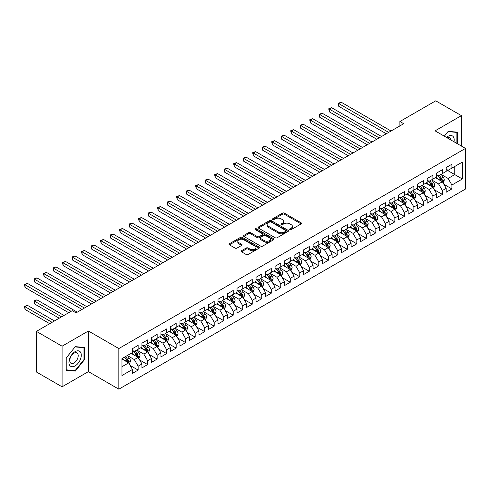 <?xml version="1.0" encoding="UTF-8"?>
<svg xmlns="http://www.w3.org/2000/svg" width="490" height="490" viewBox="0 0 490 490"><rect width="100%" height="100%" fill="white"/><g stroke="black" fill="none" stroke-linecap="round" stroke-linejoin="round"><path stroke-width="0.73" d="M289.915 229.62A0.925 0.533 0 0 0 291.219 229.62L301.136 223.893A1.317 0.76 0 0 0 301.522 223.354A1.317 0.76 0 0 0 301.136 222.815L284.335 213.119A1.317 0.76 0 0 0 282.473 213.119L272.556 218.84A0.925 0.533 0 0 0 272.287 219.22A0.925 0.533 0 0 0 272.556 219.594A0.925 0.533 0 0 0 273.861 219.594L275.147 218.852A4.226 2.438 0 0 1 281.119 218.852L282.516 219.661A4.226 2.438 0 0 1 283.753 221.388A4.226 2.438 0 0 1 282.516 223.109L281.236 223.85A0.925 0.533 0 0 0 280.966 224.23A0.925 0.533 0 0 0 281.236 224.61A0.925 0.533 0 0 0 282.54 224.61L283.826 223.869A4.226 2.438 0 0 1 289.798 223.869L291.195 224.677A4.226 2.438 0 0 1 292.432 226.398A4.226 2.438 0 0 1 291.195 228.126L289.915 228.861A0.925 0.533 0 0 0 289.645 229.24A0.925 0.533 0 0 0 289.915 229.62L289.915 228.861M241.503 250.727A1.317 0.76 0 0 0 241.117 251.266A1.317 0.76 0 0 0 241.503 251.805L246.213 254.524A1.317 0.76 0 0 0 248.081 254.524L259.094 248.167A1.317 0.76 0 0 0 259.48 247.628A1.317 0.76 0 0 0 259.094 247.089L242.293 237.393A1.317 0.76 0 0 0 240.425 237.393L229.412 243.751A1.317 0.76 0 0 0 229.026 244.29A1.317 0.76 0 0 0 229.412 244.829L235.108 248.112A1.317 0.76 0 0 0 236.976 248.112L241.686 245.392A1.317 0.76 0 0 0 242.072 244.853A1.317 0.76 0 0 0 241.686 244.314L238.863 242.685A3.528 2.04 0 0 1 237.828 241.245A3.528 2.04 0 0 1 240.008 239.359A3.528 2.04 0 0 1 243.855 239.8L254.916 246.188A3.528 2.04 0 0 1 255.952 247.628A3.528 2.04 0 0 1 253.771 249.514A3.528 2.04 0 0 1 249.925 249.067L248.081 248.007A1.317 0.76 0 0 0 246.213 248.007L241.503 250.727L241.503 251.805L246.213 249.104L246.213 248.007M62.077 346.197L62.077 386.818L88.414 371.616L88.414 330.989L62.077 346.197L36.407 331.375L72.251 310.678L76.054 312.877L403.699 123.713L399.895 121.514L399.895 125.906M88.414 330.989L118.837 348.555L465.5 148.415L465.5 189.036L118.837 389.176L118.837 348.555M461.409 146.051L461.409 115.64L435.077 130.848L465.5 148.415M461.409 115.64L435.739 100.824L399.895 121.514M275.239 237.766A1.317 0.76 0 0 0 277.107 237.766L288.12 231.409A1.317 0.76 0 0 0 288.506 230.87A1.317 0.76 0 0 0 288.12 230.331L271.319 220.635A1.317 0.76 0 0 0 269.451 220.635L258.438 226.993A1.317 0.76 0 0 0 258.052 227.532A1.317 0.76 0 0 0 258.438 228.071L275.239 237.766M255.59 229.816A0.925 0.533 0 0 1 256.527 229.951L256.527 228.848L273.604 238.71A1.317 0.76 0 0 1 273.99 239.249A1.317 0.76 0 0 1 273.604 239.788L262.591 246.145A1.317 0.76 0 0 1 260.723 246.145L243.928 236.45L243.928 235.371A1.317 0.76 0 0 0 243.542 235.911A1.317 0.76 0 0 0 243.928 236.45M243.928 235.371L248.638 232.646A1.317 0.76 0 0 1 250.506 232.646L257.317 236.584A1.317 0.76 0 0 0 259.186 236.584L262.315 234.777A1.317 0.76 0 0 0 262.701 234.238A1.317 0.76 0 0 0 262.315 233.699L255.217 229.602A0.925 0.533 0 0 1 254.947 229.228A0.925 0.533 0 0 1 255.517 228.732A0.925 0.533 0 0 1 256.527 228.848M446.2 169.656L454.757 174.599L454.757 166.471L462.364 162.08L451.903 168.119L451.903 164.224L446.2 167.519L446.2 171.414L442.397 173.613L442.397 169.712L436.688 173.007L436.688 176.902L432.891 179.101L432.891 175.2L427.182 178.495L427.182 182.396L423.378 184.589L423.378 180.694L417.676 183.983L417.676 187.884L413.872 190.077L413.872 186.182L408.164 189.477L408.164 193.372L404.366 195.565L404.366 191.67L398.658 194.965L398.658 198.86L394.854 201.059L394.854 197.158L389.152 200.453L389.152 204.348L385.348 206.547L385.348 202.652L379.64 205.941L379.64 209.843L375.842 212.035L375.842 208.14L370.134 211.435L370.134 215.331L366.33 217.523L366.33 213.628L360.628 216.923L360.628 220.819L356.824 223.017L356.824 219.116L351.122 222.411L351.122 226.307L347.318 228.505L347.318 224.604L341.61 227.899L341.61 231.801L337.806 233.993L337.806 230.098L332.104 233.387L332.104 237.289L328.3 239.481L328.3 235.586L322.598 238.881L322.598 242.777L318.794 244.969L318.794 241.074L313.086 244.369L313.086 248.265L309.282 250.464L309.282 246.562L303.579 249.857L303.579 253.753L299.776 255.952L299.776 252.056L294.074 255.345L294.074 259.247L290.27 261.44L290.27 257.544L284.561 260.839L284.561 264.735L280.758 266.928L280.758 263.032L275.055 266.327L275.055 270.223L271.252 272.422L271.252 268.52L265.549 271.815L265.549 275.711L261.746 277.91L261.746 274.014L256.037 277.303L256.037 281.205L252.234 283.398L252.234 279.502L246.531 282.791L246.531 286.693L242.728 288.886L242.728 284.99L237.025 288.285L237.025 292.181L233.222 294.38L233.222 290.478L227.513 293.773L227.513 297.669L223.71 299.868L223.71 295.966L218.007 299.261L218.007 303.163L214.204 305.356L214.204 301.46L208.501 304.749L208.501 308.651L204.698 310.844L204.698 306.948L198.989 310.243L198.989 314.139L195.185 316.332L195.185 312.436L189.483 315.732L189.483 319.627L185.679 321.826L185.679 317.924L179.977 321.22L179.977 325.115L176.173 327.314L176.173 323.418L170.465 326.707L170.465 330.609L166.661 332.802L166.661 328.906L160.959 332.202L160.959 336.097L157.155 338.29L157.155 334.394L151.453 337.69L151.453 341.585L147.649 343.784L147.649 339.882L141.941 343.178L141.941 347.073L138.137 349.272L138.137 345.37L132.435 348.666L132.435 352.567L121.973 358.6L121.973 375.512L132.435 369.472L128.631 362.882L121.973 359.041M462.364 162.08L462.364 178.991L451.903 185.03L448.099 178.44L441.208 174.458M443.866 184.289L451.903 188.926L451.903 185.03M451.903 188.926L446.2 192.221L446.2 188.319L442.397 190.518L438.593 183.928L431.696 179.953M434.361 189.777L442.397 194.414L442.397 190.518M442.397 194.414L436.688 197.709L436.688 193.813L432.891 196.006L429.087 189.422L422.19 185.441M424.855 195.265L432.891 199.908L432.891 196.006M432.891 199.908L427.182 203.197L427.182 199.301L423.378 201.494L419.575 194.91L412.684 190.929M415.342 200.753L423.378 205.396L423.378 201.494M423.378 205.396L417.676 208.685L417.676 204.789L413.872 206.988L410.069 200.398L403.172 196.417M405.836 206.247L413.872 210.884L413.872 206.988M413.872 210.884L408.164 214.179L408.164 210.277L404.366 212.476L400.563 205.886L393.666 201.911M396.33 211.735L404.366 216.372L404.366 212.476M404.366 216.372L398.658 219.667L398.658 215.772L394.854 217.964L391.051 211.38L384.16 207.399M386.824 217.223L394.854 221.86L394.854 217.964M394.854 221.86L389.152 225.155L389.152 221.26L385.348 223.452L381.545 216.868L374.654 212.887M377.312 222.711L385.348 227.354L385.348 223.452M385.348 227.354L379.64 230.643L379.64 226.748L375.842 228.946L372.039 222.356L365.142 218.375M367.806 228.205L375.842 232.842L375.842 228.946M375.842 232.842L370.134 236.137L370.134 232.236L366.33 234.434L362.526 227.844L355.636 223.869M358.3 233.693L366.33 238.33L366.33 234.434M366.33 238.33L360.628 241.625L360.628 237.73L356.824 239.922L353.021 233.338L346.13 229.357M348.788 239.181L356.824 243.818L356.824 239.922M356.824 243.818L351.122 247.113L351.122 243.218L347.318 245.41L343.515 238.826L336.618 234.845M339.282 244.669L347.318 249.312L347.318 245.41M347.318 249.312L341.61 252.601L341.61 248.706L337.806 250.898L334.002 244.314L327.112 240.333M329.776 250.157L337.806 254.8L337.806 250.898M337.806 254.8L332.104 258.095L332.104 254.194L328.3 256.393L324.496 249.802L317.606 245.821M320.264 255.651L328.3 260.288L328.3 256.393M328.3 260.288L322.598 263.583L322.598 259.682L318.794 261.881L314.99 255.29L308.094 251.315M310.758 261.139L318.794 265.776L318.794 261.881M318.794 265.776L313.086 269.071L313.086 265.176L309.282 267.368L305.478 260.784L298.588 256.803M301.252 266.627L309.282 271.264L309.282 267.368M309.282 271.264L303.579 274.559L303.579 270.664L299.776 272.857L295.972 266.272L289.082 262.291M291.74 272.115L299.776 276.758L299.776 272.857M299.776 276.758L294.074 280.047L294.074 276.152L290.27 278.351L286.466 271.76L279.57 267.779M282.234 277.61L290.27 282.246L290.27 278.351M290.27 282.246L284.561 285.541L284.561 281.64L280.758 283.839L276.954 277.248L270.064 273.273M272.728 283.098L280.758 287.734L280.758 283.839M280.758 287.734L275.055 291.029L275.055 287.134L271.252 289.327L267.448 282.742L260.558 278.761M263.216 288.586L271.252 293.222L271.252 289.327M271.252 293.222L265.549 296.517L265.549 292.622L261.746 294.815L257.942 288.23L251.045 284.249M253.71 294.074L261.746 298.716L261.746 294.815M261.746 298.716L256.037 302.005L256.037 298.11L252.234 300.309L248.43 293.718L241.539 289.737M244.204 299.568L252.234 304.204L252.234 300.309M252.234 304.204L246.531 307.5L246.531 303.598L242.728 305.797L238.924 299.206L232.033 295.225M234.692 305.056L242.728 309.692L242.728 305.797M242.728 309.692L237.025 312.988L237.025 309.086L233.222 311.285L229.418 304.694L222.521 300.719M225.186 310.544L233.222 315.18L233.222 311.285M233.222 315.18L227.513 318.476L227.513 314.58L223.71 316.773L219.906 310.188L213.015 306.207M215.68 316.032L223.71 320.674L223.71 316.773M223.71 320.674L218.007 323.964L218.007 320.068L214.204 322.261L210.4 315.676L203.509 311.695M206.168 321.52L214.204 326.162L214.204 322.261M214.204 326.162L208.501 329.452L208.501 325.556L204.698 327.755L200.894 321.164L193.997 317.183M196.662 327.014L204.698 331.65L204.698 327.755M204.698 331.65L198.989 334.946L198.989 331.044L195.185 333.243L191.382 326.652L184.491 322.677M187.156 332.502L195.185 337.138L195.185 333.243M195.185 337.138L189.483 340.434L189.483 336.538L185.679 338.731L181.876 332.147L174.985 328.165M177.643 337.99L185.679 342.626L185.679 338.731M185.679 342.626L179.977 345.922L179.977 342.026L176.173 344.219L172.37 337.635L165.473 333.653M168.137 343.478L176.173 348.121L176.173 344.219M176.173 348.121L170.465 351.41L170.465 347.514L166.661 349.713L162.858 343.123L155.967 339.141M158.631 348.972L166.661 353.609L166.661 349.713M166.661 353.609L160.959 356.904L160.959 353.002L157.155 355.201L153.352 348.611L146.461 344.635M149.119 354.46L157.155 359.096L157.155 355.201M157.155 359.096L151.453 362.392L151.453 358.496L147.649 360.689L143.846 354.105L136.949 350.123M139.613 359.948L147.649 364.585L147.649 360.689M147.649 364.585L141.941 367.88L141.941 363.984L138.137 366.177L134.334 359.593L127.443 355.611M130.107 365.436L138.137 370.079L138.137 366.177M138.137 370.079L132.435 373.368L132.435 369.472M132.435 350.368L134.334 351.465L138.137 349.272M121.973 366.728L128.631 362.882M141.941 344.88L143.846 345.977L147.649 343.784M134.334 359.593L138.137 357.394L131.106 353.333M141.941 363.984L138.137 357.394M151.453 339.392L153.352 340.489L157.155 338.29M143.846 354.105L147.649 351.906L140.612 347.845M151.453 358.496L147.649 351.906M160.959 333.898L162.858 335.001L166.661 332.802M153.352 348.611L157.155 346.418L150.118 342.357M160.959 353.002L157.155 346.418M170.465 328.41L172.37 329.507L176.173 327.314M162.858 343.123L166.661 340.93L159.63 336.863M170.465 347.514L166.661 340.93M179.977 322.922L181.876 324.019L185.679 321.826M172.37 337.635L176.173 335.436L169.136 331.375M179.977 342.026L176.173 335.436M189.483 317.434L191.382 318.531L195.185 316.332M181.876 332.147L185.679 329.948L178.642 325.887M189.483 336.538L185.679 329.948M198.989 311.94L200.894 313.043L204.698 310.844M191.382 326.652L195.185 324.46L188.154 320.399M198.989 331.044L195.185 324.46M208.501 306.452L210.4 307.555L214.204 305.356M200.894 321.164L204.698 318.972L197.66 314.905M208.501 325.556L204.698 318.972M218.007 300.964L219.906 302.061L223.71 299.868M210.4 315.676L214.204 313.478L207.166 309.417M218.007 320.068L214.204 313.478M227.513 295.476L229.418 296.572L233.222 294.38M219.906 310.188L223.71 307.99L216.678 303.929M227.513 314.58L223.71 307.99M237.025 289.988L238.924 291.085L242.728 288.886M229.418 304.694L233.222 302.502L226.184 298.441M237.025 309.086L233.222 302.502M246.531 284.494L248.43 285.596L252.234 283.398M238.924 299.206L242.728 297.014L235.69 292.953M246.531 303.598L242.728 297.014M256.037 279.006L257.942 280.102L261.746 277.91M248.43 293.718L252.234 291.526L245.202 287.459M256.037 298.11L252.234 291.526M265.549 273.518L267.448 274.614L271.252 272.422M257.942 288.23L261.746 286.031L254.708 281.971M265.549 292.622L261.746 286.031M275.055 268.03L276.954 269.126L280.758 266.928M267.448 282.742L271.252 280.543L264.214 276.483M275.055 287.134L271.252 280.543M284.561 262.536L286.466 263.638L290.27 261.44M276.954 277.248L280.758 275.055L273.726 270.995M284.561 281.64L280.758 275.055M294.074 257.048L295.972 258.144L299.776 255.952M286.466 271.76L290.27 269.567L283.232 265.5M294.074 276.152L290.27 269.567M303.579 251.56L305.478 252.656L309.282 250.464M295.972 266.272L299.776 264.073L292.738 260.012M303.579 270.664L299.776 264.073M313.086 246.072L314.99 247.168L318.794 244.969M305.478 260.784L309.282 258.585L302.25 254.524M313.086 265.176L309.282 258.585M322.598 240.584L324.496 241.68L328.3 239.481M314.99 255.29L318.794 253.097L311.756 249.036M322.598 259.682L318.794 253.097M332.104 235.09L334.002 236.192L337.806 233.993M324.496 249.802L328.3 247.609L321.262 243.542M332.104 254.194L328.3 247.609M341.61 229.602L343.515 230.698L347.318 228.505M334.002 244.314L337.806 242.115L330.774 238.054M341.61 248.706L337.806 242.115M351.122 224.114L353.021 225.21L356.824 223.017M343.515 238.826L347.318 236.627L340.281 232.566M351.122 243.218L347.318 236.627M360.628 218.626L362.526 219.722L366.33 217.523M353.021 233.338L356.824 231.139L349.787 227.078M360.628 237.73L356.824 231.139M370.134 213.132L372.039 214.234L375.842 212.035M362.526 227.844L366.33 225.651L359.293 221.59M370.134 232.236L366.33 225.651M379.64 207.644L381.545 208.74L385.348 206.547M372.039 222.356L375.842 220.163L368.805 216.096M379.64 226.748L375.842 220.163M389.152 202.156L391.051 203.252L394.854 201.059M381.545 216.868L385.348 214.669L378.311 210.608M389.152 221.26L385.348 214.669M398.658 196.668L400.563 197.764L404.366 195.565M391.051 211.38L394.854 209.181L387.817 205.12M398.658 215.772L394.854 209.181M408.164 191.174L410.069 192.276L413.872 190.077M400.563 205.886L404.366 203.693L397.329 199.632M408.164 210.277L404.366 203.693M417.676 185.686L419.575 186.782L423.378 184.589M410.069 200.398L413.872 198.205L406.835 194.138M417.676 204.789L413.872 198.205M427.182 180.198L429.087 181.294L432.891 179.101M419.575 194.91L423.378 192.711L416.341 188.65M427.182 199.301L423.378 192.711M436.688 174.71L438.593 175.806L442.397 173.613M429.087 189.422L432.891 187.223L425.853 183.162M436.688 193.813L432.891 187.223M446.2 169.221L448.099 170.318L451.903 168.119M438.593 183.928L442.397 181.735L435.359 177.674M446.2 188.319L442.397 181.735M36.407 331.375L36.407 371.996L62.077 386.818M88.414 371.616L118.837 389.176M448.099 178.44L454.757 174.599L462.364 178.991M457.372 143.723L457.372 132.171L448.197 131.351L444.314 136.183M84.47 359.697L84.47 347.465L75.295 346.644L66.119 358.055L66.119 370.293L75.295 371.114L84.47 359.697L83.992 359.421M290.282 229.749L291.195 229.222A4.226 2.438 0 0 0 292.432 227.495L292.432 226.398M283.753 221.388L283.753 222.485A4.226 2.438 0 0 1 282.516 224.212L281.603 224.739M301.117 223.906L284.335 214.216A1.317 0.76 0 0 0 282.473 214.216L272.924 219.728M288.102 231.421L271.319 221.731A1.317 0.76 0 0 0 269.451 221.731L258.457 228.077L258.438 226.993M285.786 231.249A0.925 0.533 0 0 0 286.056 230.87A0.925 0.533 0 0 0 285.786 230.496L271.037 221.982A0.925 0.533 0 0 0 269.733 221.982L268.379 222.76A4.226 2.438 0 0 0 267.142 224.487A4.226 2.438 0 0 0 268.379 226.209L278.461 232.027A4.226 2.438 0 0 0 284.433 232.027L285.786 231.249L285.786 232.346A0.925 0.533 0 0 0 286.056 231.966L286.056 230.87M267.142 224.487L267.142 225.584A4.226 2.438 0 0 0 268.379 227.305L268.379 226.209M285.786 232.346L284.433 233.13A4.226 2.438 0 0 1 278.461 233.13L268.379 227.305M243.947 236.456L248.638 233.748L248.638 232.646M262.701 234.238L262.701 235.335A1.317 0.76 0 0 1 262.315 235.874L259.186 237.681A1.317 0.76 0 0 1 257.317 237.681L250.506 233.748A1.317 0.76 0 0 0 248.638 233.748M256.527 229.951L273.585 239.8M264.392 240.664A3.528 2.04 0 0 0 268.238 241.105A3.528 2.04 0 0 0 270.419 239.224A3.528 2.04 0 0 0 269.384 237.779L265.488 235.531A1.317 0.76 0 0 0 263.62 235.531L260.49 237.338A1.317 0.76 0 0 0 260.104 237.877A1.317 0.76 0 0 0 260.49 238.416L264.392 240.664L264.392 241.76A3.528 2.04 0 0 0 268.238 242.201A3.528 2.04 0 0 0 270.419 240.321L270.419 239.224M260.104 237.877L260.104 238.973A1.317 0.76 0 0 0 260.49 239.512L260.49 238.416M264.392 241.76L260.49 239.512M255.952 247.628L255.952 248.724A3.528 2.04 0 0 1 253.771 250.611A3.528 2.04 0 0 1 249.925 250.17L248.081 249.104A1.317 0.76 0 0 0 246.213 249.104M237.828 241.245L237.828 242.342A3.528 2.04 0 0 0 238.863 243.781L238.863 242.685M241.668 245.404L238.863 243.781M259.075 248.179L242.293 238.489A1.317 0.76 0 0 0 240.425 238.489L229.43 244.835M74.321 370.55L75.295 371.114M443.101 182.954L444.277 180.075A3.565 2.058 -120 0 0 443.138 177.043L441.123 174.348M437.901 179.138L436.37 177.092M338.786 128.282L367.28 144.734L319.768 117.306L319.768 114.562L322.151 113.19L372.039 141.99M441.723 181.349L442.354 180.228A3.565 2.058 -120 0 0 441.337 178.084L439.316 175.389M438.164 175.555L440.657 178.887A1.813 1.047 60 0 1 440.988 179.438L442.354 180.228M437.533 175.193L440.192 178.746A3.565 2.058 60 0 1 441.214 180.89L441.288 181.092M388.674 132.386L338.786 103.58L341.163 102.208L391.051 131.014M386.298 133.758L338.786 106.324L338.786 103.58L338.265 103.28L341.163 102.208M338.786 106.324L338.265 103.28M433.589 188.442L434.771 185.569A3.565 2.058 -120 0 0 433.632 182.531L431.61 179.836M428.395 184.632L426.857 182.58M329.28 133.776L357.774 150.228L310.262 122.794L310.262 120.05L312.638 118.678L362.526 147.478M432.217 186.837L432.848 185.716A3.565 2.058 -120 0 0 431.825 183.572L429.804 180.877M428.652 181.049L431.151 184.375A1.813 1.047 60 0 1 431.476 184.926L432.848 185.716M428.027 180.688L430.685 184.234A3.565 2.058 60 0 1 431.702 186.378L431.776 186.586M424.083 193.93L425.259 191.057A3.565 2.058 -120 0 0 424.126 188.019L422.104 185.324M418.889 190.12L417.351 188.068M319.768 139.264L348.268 155.716L300.756 128.282L300.756 125.538L303.132 124.166L353.021 152.972M422.711 192.325L423.336 191.21A3.565 2.058 -120 0 0 422.319 189.067L420.298 186.365M419.146 186.537L421.639 189.869A1.813 1.047 60 0 1 421.97 190.42L423.336 191.21M418.521 186.175L421.18 189.722A3.565 2.058 60 0 1 422.196 191.866L422.27 192.074M379.168 137.874L329.28 109.074L331.657 107.702L381.545 136.502M376.792 139.246L329.28 111.818L329.28 109.074L328.753 108.768L331.657 107.702M329.28 111.818L328.753 108.768M369.662 143.362L319.247 114.262L322.151 113.19M319.768 117.306L319.247 114.262M453.997 141.769A8.74 5.047 120 0 0 453.36 136.814A8.74 5.047 120 0 0 446.482 137.433M451.106 140.103A5.984 3.454 120 0 0 450.543 138.266A5.984 3.454 120 0 0 449.869 137.641A5.984 3.454 120 0 0 447.125 137.806M447.989 131.608L456.894 132.416L456.894 143.447M456.306 132.073L456.894 132.416M444.332 136.189L448.007 131.62M69.752 365.424A8.74 5.047 120 0 0 78.192 363.163A8.74 5.047 120 0 0 80.452 352.108A8.74 5.047 120 0 0 72.012 354.374A8.74 5.047 120 0 0 69.752 365.424M70.315 362.674A5.984 3.454 120 0 0 70.983 363.298A5.984 3.454 120 0 0 76.55 360.505A5.984 3.454 120 0 0 77.641 353.56A5.984 3.454 120 0 0 76.967 352.935A5.984 3.454 120 0 0 71.399 355.728A5.984 3.454 120 0 0 70.315 362.674M75.099 346.914L83.992 347.71L83.992 359.562L75.099 370.624L66.211 369.827L66.211 357.976L75.08 346.902M83.404 347.367L83.992 347.71M414.577 199.424L415.753 196.545A3.565 2.058 -120 0 0 414.62 193.513L412.598 190.812M409.377 195.608L407.845 193.556M310.262 144.752L338.755 161.204L291.25 133.776L291.25 131.026L293.626 129.654L343.515 158.46M413.199 197.813L413.829 196.698A3.565 2.058 -120 0 0 412.813 194.555L410.791 191.86M409.64 192.025L412.133 195.357A1.813 1.047 60 0 1 412.464 195.908L413.829 196.698M409.009 191.664L411.667 195.21A3.565 2.058 60 0 1 412.69 197.354L412.764 197.562M405.065 204.912L406.247 202.033A3.565 2.058 -120 0 0 405.108 199.001L403.086 196.306M399.871 201.096L398.333 199.05M300.756 150.24L329.249 166.692L281.738 139.264L281.738 136.52L284.114 135.148L334.002 163.948M403.693 203.307L404.324 202.186A3.565 2.058 -120 0 0 403.301 200.043L401.279 197.347M400.128 197.513L402.627 200.845A1.813 1.047 60 0 1 402.952 201.396L404.324 202.186M399.503 197.151L402.161 200.704A3.565 2.058 60 0 1 403.178 202.848L403.252 203.05M360.15 148.856L309.741 119.75L312.638 118.678M310.262 122.794L309.741 119.75M350.644 154.344L300.229 125.238L303.132 124.166M300.756 128.282L300.229 125.238M395.559 210.4L396.741 207.521A3.565 2.058 -120 0 0 395.602 204.489L393.58 201.794M390.365 206.59L388.827 204.538M291.25 155.734L319.743 172.186L272.232 144.752L272.232 142.008L274.608 140.636L324.496 169.436M394.187 208.795L394.811 207.674A3.565 2.058 -120 0 0 393.795 205.531L391.773 202.836M390.622 203.007L393.115 206.333A1.813 1.047 60 0 1 393.446 206.884L394.811 207.674M389.997 202.639L392.655 206.192A3.565 2.058 60 0 1 393.672 208.336L393.746 208.538M341.138 159.832L290.723 130.726L293.626 129.654M291.25 133.776L290.723 130.726M386.053 215.888L387.229 213.015A3.565 2.058 -120 0 0 386.096 209.977L384.074 207.282M380.853 212.078L379.321 210.026M281.738 161.222L310.231 177.674L262.726 150.24L262.726 147.496L265.102 146.124L314.99 174.93M384.675 214.283L385.305 213.162A3.565 2.058 -120 0 0 384.289 211.025L382.267 208.324M381.116 208.495L383.609 211.821A1.813 1.047 60 0 1 383.94 212.378L385.305 213.162M380.485 208.134L383.143 211.68A3.565 2.058 60 0 1 384.166 213.824L384.24 214.032M331.626 165.32L281.217 136.214L284.114 135.148M281.738 139.264L281.217 136.214M376.541 221.382L377.723 218.503A3.565 2.058 -120 0 0 376.583 215.471L374.562 212.77M371.346 217.566L369.809 215.514M272.232 166.71L300.725 183.162L253.214 155.734L253.214 152.984L255.59 151.612L305.478 180.418M375.168 219.771L375.799 218.656A3.565 2.058 -120 0 0 374.776 216.513L372.755 213.818M371.604 213.983L374.103 217.315A1.813 1.047 60 0 1 374.427 217.866L375.799 218.656M370.979 213.622L373.637 217.168A3.565 2.058 60 0 1 374.66 219.312L374.728 219.52M322.12 170.808L271.705 141.708L274.608 140.636M272.232 144.752L271.705 141.708M367.035 226.87L368.217 223.991A3.565 2.058 -120 0 0 367.077 220.959L365.056 218.264M361.841 223.054L360.303 221.008M262.726 172.198L291.219 188.65L243.708 161.222L243.708 158.478L246.084 157.106L295.972 185.906M365.663 225.265L366.287 224.144A3.565 2.058 -120 0 0 365.271 222.001L363.249 219.306M362.098 219.471L364.591 222.803A1.813 1.047 60 0 1 364.921 223.354L366.287 224.144M361.473 219.11L364.131 222.662A3.565 2.058 60 0 1 365.148 224.8L365.221 225.008M312.614 176.302L262.199 147.196L265.102 146.124M262.726 150.24L262.199 147.196M357.529 232.358L358.704 229.479A3.565 2.058 -120 0 0 357.571 226.447L355.55 223.752M352.328 228.542L350.797 226.496M253.214 177.686L281.707 194.138L234.202 166.71L234.202 163.966L236.578 162.594L286.466 191.394M356.15 230.753L356.781 229.632A3.565 2.058 -120 0 0 355.765 227.489L353.743 224.794M352.592 224.959L355.085 228.291A1.813 1.047 60 0 1 355.415 228.842L356.781 229.632M351.961 224.598L354.619 228.15A3.565 2.058 60 0 1 355.642 230.294L355.716 230.496M303.102 181.79L252.693 152.684L255.59 151.612M253.214 155.734L252.693 152.684M348.016 237.846L349.199 234.973A3.565 2.058 -120 0 0 348.059 231.935L346.038 229.24M342.822 234.036L341.285 231.984M243.708 183.18L272.201 199.632L224.69 172.198L224.69 169.454L227.066 168.082L276.954 196.888M346.644 236.241L347.275 235.12A3.565 2.058 -120 0 0 346.252 232.977L344.237 230.282M343.08 230.453L345.579 233.779A1.813 1.047 60 0 1 345.903 234.33L347.275 235.12M342.455 230.092L345.113 233.638A3.565 2.058 60 0 1 346.136 235.782L346.203 235.99M293.596 187.278L243.187 158.172L246.084 157.106M243.708 161.222L243.187 158.172M338.51 243.334L339.693 240.461A3.565 2.058 -120 0 0 338.553 237.423L336.532 234.728M333.316 239.524L331.779 237.472M234.202 188.668L262.695 205.12L215.184 177.686L215.184 174.942L217.56 173.57L267.448 202.376M337.138 241.729L337.763 240.614A3.565 2.058 -120 0 0 336.746 238.471L334.725 235.77M333.574 235.941L336.067 239.273A1.813 1.047 60 0 1 336.397 239.824L337.763 240.614M332.949 235.58L335.607 239.126A3.565 2.058 60 0 1 336.624 241.27L336.697 241.478M284.09 192.766L233.675 163.666L236.578 162.594M234.202 166.71L233.675 163.666M329.004 248.828L330.18 245.949A3.565 2.058 -120 0 0 329.047 242.918L327.026 240.216M323.804 245.012L322.273 242.967M224.69 194.156L253.183 210.608L205.678 183.18L205.678 180.436L208.054 179.058L257.942 207.864M327.626 247.217L328.257 246.103A3.565 2.058 -120 0 0 327.24 243.959L325.219 241.264M324.068 241.429L326.56 244.761A1.813 1.047 60 0 1 326.891 245.312L328.257 246.103M323.437 241.068L326.095 244.614A3.565 2.058 60 0 1 327.118 246.758L327.191 246.966M274.578 198.26L224.169 169.154L227.066 168.082M224.69 172.198L224.169 169.154M319.492 254.316L320.674 251.437A3.565 2.058 -120 0 0 319.535 248.406L317.514 245.711M314.298 250.5L312.761 248.454M215.184 199.644L243.677 216.096L196.165 188.668L196.165 185.924L198.542 184.552L248.43 213.352M318.12 252.711L318.751 251.591A3.565 2.058 -120 0 0 317.728 249.447L315.713 246.752M314.555 246.917L317.055 250.249A1.813 1.047 60 0 1 317.379 250.8L318.751 251.591M313.931 246.556L316.589 250.108A3.565 2.058 60 0 1 317.612 252.252L317.679 252.454M265.072 203.748L214.663 174.642L217.56 173.57M215.184 177.686L214.663 174.642M309.986 259.804L311.168 256.925A3.565 2.058 -120 0 0 310.029 253.894L308.008 251.199M304.792 255.994L303.255 253.943M205.678 205.139L234.171 221.59L186.659 194.156L186.659 191.412L189.036 190.04L238.924 218.84M308.614 258.199L309.245 257.079A3.565 2.058 -120 0 0 308.222 254.935L306.201 252.24M305.05 252.411L307.542 255.737A1.813 1.047 60 0 1 307.873 256.288L309.245 257.079M304.425 252.05L307.083 255.596A3.565 2.058 60 0 1 308.1 257.74L308.173 257.948M255.566 209.236L205.151 180.13L208.054 179.058M205.678 183.18L205.151 180.13M300.48 265.292L301.656 262.42A3.565 2.058 -120 0 0 300.523 259.382L298.502 256.687M295.28 261.482L293.749 259.43M196.165 210.627L224.665 227.078L177.153 199.644L177.153 196.9L179.53 195.528L229.418 224.334M299.102 263.687L299.733 262.573A3.565 2.058 -120 0 0 298.716 260.429L296.695 257.728M295.543 257.899L298.036 261.231A1.813 1.047 60 0 1 298.367 261.783L299.733 262.573M294.913 257.538L297.571 261.084A3.565 2.058 60 0 1 298.594 263.228L298.667 263.436M246.054 214.724L195.645 185.618L198.542 184.552M196.165 188.668L195.645 185.618M290.974 270.786L292.15 267.908A3.565 2.058 -120 0 0 291.011 264.876L288.996 262.175M285.774 266.97L284.237 264.918M186.659 216.114L215.153 232.566L167.641 205.139L167.641 202.388L170.018 201.016L219.906 229.822M289.596 269.175L290.227 268.061A3.565 2.058 -120 0 0 289.204 265.917L287.189 263.222M286.031 263.387L288.53 266.719A1.813 1.047 60 0 1 288.855 267.271L290.227 268.061M285.407 263.026L288.065 266.572A3.565 2.058 60 0 1 289.088 268.716L289.155 268.924M236.548 220.212L186.139 191.112L189.036 190.04M186.659 194.156L186.139 191.112M281.462 276.274L282.644 273.396A3.565 2.058 -120 0 0 281.505 270.364L279.484 267.669M276.268 272.458L274.731 270.413M177.153 221.603L205.647 238.054L158.135 210.627L158.135 207.882L160.512 206.511L210.4 235.31M280.09 274.67L280.721 273.549A3.565 2.058 -120 0 0 279.698 271.405L277.677 268.71M276.525 268.875L279.018 272.207A1.813 1.047 60 0 1 279.349 272.759L280.721 273.549M275.901 268.514L278.559 272.066A3.565 2.058 60 0 1 279.576 274.21L279.649 274.412M227.042 225.706L176.627 196.6L179.53 195.528M177.153 199.644L176.627 196.6M271.956 281.762L273.132 278.884A3.565 2.058 -120 0 0 271.999 275.852L269.978 273.157M266.756 277.953L265.225 275.901M167.641 227.097L196.141 243.542L148.629 216.114L148.629 213.371L151.006 211.999L200.894 240.798M270.578 280.158L271.209 279.037A3.565 2.058 -120 0 0 270.192 276.893L268.171 274.198M267.019 274.369L269.512 277.695A1.813 1.047 60 0 1 269.843 278.247L271.209 279.037M266.389 274.002L269.047 277.554A3.565 2.058 60 0 1 270.07 279.698L270.143 279.9M217.529 231.194L167.121 202.088L170.018 201.016M167.641 205.139L167.121 202.088M262.45 287.25L263.626 284.378A3.565 2.058 -120 0 0 262.487 281.34L260.472 278.645M257.25 283.441L255.713 281.389M158.135 232.585L186.629 249.036L139.117 221.603L139.117 218.859L141.494 217.487L191.382 246.292M261.072 285.646L261.703 284.525A3.565 2.058 -120 0 0 260.68 282.387L258.665 279.686M257.507 279.857L260.006 283.183A1.813 1.047 60 0 1 260.337 283.735L261.703 284.525M256.882 279.496L259.541 283.042A3.565 2.058 60 0 1 260.564 285.186L260.631 285.394M208.023 236.682L157.615 207.576L160.512 206.511M158.135 210.627L157.615 207.576M252.938 292.744L254.12 289.866A3.565 2.058 -120 0 0 252.981 286.828L250.96 284.133M247.744 288.929L246.207 286.877M148.629 238.073L177.123 254.524L129.611 227.091L129.611 224.346L131.988 222.975L181.876 251.78M251.566 291.134L252.197 290.019A3.565 2.058 -120 0 0 251.174 287.875L249.153 285.18M248.001 285.345L250.494 288.677A1.813 1.047 60 0 1 250.825 289.229L252.197 290.019M247.377 284.984L250.035 288.53A3.565 2.058 60 0 1 251.052 290.674L251.125 290.882M198.517 242.17L148.103 213.07L151.006 211.999M148.629 216.114L148.103 213.07M243.432 298.232L244.608 295.354A3.565 2.058 -120 0 0 243.475 292.322L241.454 289.621M238.232 294.417L236.701 292.371M139.117 243.561L167.617 260.012L120.105 232.585L120.105 229.841L122.482 228.469L172.37 257.268M242.054 296.622L242.685 295.507A3.565 2.058 -120 0 0 241.668 293.363L239.647 290.668M238.495 290.833L240.988 294.165A1.813 1.047 60 0 1 241.319 294.717L242.685 295.507M237.864 290.472L240.523 294.025A3.565 2.058 60 0 1 241.546 296.162L241.619 296.37M189.005 247.664L138.597 218.558L141.494 217.487M139.117 221.603L138.597 218.558M233.926 303.72L235.102 300.842A3.565 2.058 -120 0 0 233.963 297.81L231.948 295.115M228.726 299.905L227.189 297.859M129.611 249.049L158.105 265.5L110.593 238.073L110.593 235.329L112.97 233.957L162.858 262.756M232.548 302.116L233.179 300.995A3.565 2.058 -120 0 0 232.156 298.851L230.141 296.156M228.983 296.321L231.482 299.653A1.813 1.047 60 0 1 231.813 300.205L233.179 300.995M228.358 295.96L231.017 299.513A3.565 2.058 60 0 1 232.04 301.656L232.107 301.858M179.499 253.152L129.09 224.046L131.988 222.975M129.611 227.091L129.09 224.046M224.414 309.208L225.596 306.336A3.565 2.058 -120 0 0 224.457 303.298L222.436 300.603M219.22 305.399L217.683 303.347M120.105 254.543L148.599 270.995L101.087 243.561L101.087 240.817L103.463 239.445L153.352 268.244M223.042 307.604L223.673 306.483A3.565 2.058 -120 0 0 222.65 304.339L220.629 301.644M219.477 301.816L221.97 305.141A1.813 1.047 60 0 1 222.301 305.693L223.673 306.483M218.852 301.454L221.511 305A3.565 2.058 60 0 1 222.527 307.144L222.601 307.353M169.993 258.64L119.578 229.534L122.482 228.469M120.105 232.585L119.578 229.534M214.908 314.696L216.084 311.824A3.565 2.058 -120 0 0 214.951 308.786L212.93 306.091M209.708 310.887L208.177 308.835M110.593 260.031L139.093 276.483L91.581 249.049L91.581 246.305L93.958 244.933L143.846 273.739M213.53 313.092L214.161 311.977A3.565 2.058 -120 0 0 213.144 309.833L211.123 307.132M209.971 307.304L212.464 310.636A1.813 1.047 60 0 1 212.795 311.187L214.161 311.977M209.34 306.942L211.999 310.489A3.565 2.058 60 0 1 213.021 312.632L213.095 312.841M160.481 264.128L110.072 235.029L112.97 233.957M110.593 238.073L110.072 235.029M205.402 320.191L206.578 317.312A3.565 2.058 -120 0 0 205.439 314.28L203.424 311.579M200.202 316.375L198.664 314.329M101.087 265.519L129.581 281.971L82.069 254.543L82.069 251.799L84.445 250.421L134.334 279.227M204.024 318.58L204.655 317.465A3.565 2.058 -120 0 0 203.632 315.321L201.617 312.626M200.459 312.792L202.958 316.124A1.813 1.047 60 0 1 203.289 316.675L204.655 317.465M199.834 312.43L202.493 315.977A3.565 2.058 60 0 1 203.515 318.12L203.583 318.329M150.975 269.623L100.566 240.517L103.463 239.445M101.087 243.561L100.566 240.517M195.89 325.679L197.072 322.8A3.565 2.058 -120 0 0 195.933 319.768L193.911 317.073M190.696 321.863L189.158 319.817M91.581 271.007L120.075 287.459L72.563 260.031L72.563 257.287L74.939 255.915L124.828 284.714M194.518 324.074L195.149 322.953A3.565 2.058 -120 0 0 194.126 320.809L192.105 318.114M190.953 318.28L193.446 321.612A1.813 1.047 60 0 1 193.777 322.163L195.149 322.953M190.328 317.918L192.987 321.471A3.565 2.058 60 0 1 194.003 323.614L194.077 323.817M141.469 275.111L91.054 246.005L93.958 244.933M91.581 249.049L91.054 246.005M186.384 331.166L187.56 328.288A3.565 2.058 -120 0 0 186.427 325.256L184.405 322.561M181.184 327.357L179.652 325.305M82.069 276.501L110.569 292.953L63.057 265.519L63.057 262.775L65.433 261.403L115.322 290.203M185.006 329.562L185.637 328.441A3.565 2.058 -120 0 0 184.62 326.297L182.599 323.602M181.447 323.774L183.94 327.099A1.813 1.047 60 0 1 184.271 327.651L185.637 328.441M180.816 323.406L183.474 326.959A3.565 2.058 60 0 1 184.497 329.102L184.571 329.305M131.957 280.599L81.548 251.493L84.445 250.421M82.069 254.543L81.548 251.493M176.878 336.655L178.054 333.782A3.565 2.058 -120 0 0 176.915 330.744L174.899 328.049M171.678 332.845L170.14 330.793M72.563 281.989L101.056 298.441L53.545 271.007L53.545 268.263L55.921 266.891L105.809 295.697M175.5 335.05L176.131 333.929A3.565 2.058 -120 0 0 175.108 331.791L173.093 329.09M171.935 329.262L174.434 332.588A1.813 1.047 60 0 1 174.765 333.145L176.131 333.929M171.31 328.9L173.968 332.447A3.565 2.058 60 0 1 174.991 334.59L175.059 334.799M122.451 286.087L72.042 256.981L74.939 255.915M72.563 260.031L72.042 256.981M167.366 342.149L168.548 339.27A3.565 2.058 -120 0 0 167.409 336.238L165.387 333.537M162.172 338.333L160.634 336.281M63.057 287.477L91.55 303.929L44.039 276.501L44.039 273.751L46.415 272.379L96.303 301.185M165.994 340.538L166.625 339.423A3.565 2.058 -120 0 0 165.602 337.279L163.58 334.584M162.429 334.75L164.922 338.082A1.813 1.047 60 0 1 165.253 338.633L166.625 339.423M161.804 334.388L164.462 337.935A3.565 2.058 60 0 1 165.479 340.078L165.553 340.287M112.945 291.575L62.53 262.475L65.433 261.403M63.057 265.519L62.53 262.475M157.86 347.637L159.036 344.758A3.565 2.058 -120 0 0 157.903 341.726L155.881 339.031M152.66 343.821L151.128 341.775M53.545 292.965L82.044 309.417L34.533 281.989L34.533 279.245L36.909 277.873L86.797 306.673M156.482 346.032L157.112 344.911A3.565 2.058 -120 0 0 156.096 342.767L154.074 340.072M152.923 340.238L155.416 343.57A1.813 1.047 60 0 1 155.747 344.121L157.112 344.911M152.292 339.876L154.95 343.429A3.565 2.058 60 0 1 155.973 345.566L156.047 345.775M103.433 297.069L53.024 267.963L55.921 266.891M53.545 271.007L53.024 267.963M148.354 353.125L149.53 350.246A3.565 2.058 -120 0 0 148.39 347.214L146.375 344.519M143.154 349.309L141.616 347.263M44.039 298.453L68.729 312.712L25.021 287.477L25.021 284.733L27.397 283.361L77.285 312.161M146.976 351.52L147.606 350.399A3.565 2.058 -120 0 0 146.584 348.255L144.568 345.56M143.411 345.726L145.91 349.058A1.813 1.047 60 0 1 146.24 349.609L147.606 350.399M142.786 345.364L145.444 348.917A3.565 2.058 60 0 1 146.467 351.06L146.535 351.263M93.927 302.557L43.518 273.451L46.415 272.379M44.039 276.501L43.518 273.451M138.842 358.613L140.024 355.74A3.565 2.058 -120 0 0 138.884 352.702L136.863 350.007M133.648 354.803L132.11 352.751M63.976 315.456L36.909 299.831L34.533 301.203L34.533 303.947L59.223 318.2M137.47 357.008L138.1 355.887A3.565 2.058 -120 0 0 137.078 353.743L135.056 351.048M133.905 351.22L136.398 354.546A1.813 1.047 60 0 1 136.728 355.097L138.1 355.887M133.28 350.858L135.938 354.405A3.565 2.058 60 0 1 136.955 356.549L137.029 356.757M34.533 303.947L34.006 300.897L61.599 316.828M34.006 300.897L36.909 299.831M84.421 308.045L34.006 278.939L36.909 277.873M34.533 281.989L34.006 278.939M129.335 364.101L130.512 361.228A3.565 2.058 -120 0 0 129.378 358.19L127.357 355.495M124.135 360.291L122.604 358.239M54.47 320.944L27.397 305.319L25.021 306.691L25.021 309.435L49.717 323.688M127.957 362.496L128.588 361.381A3.565 2.058 -120 0 0 127.572 359.237L125.55 356.536M124.656 357.057L126.892 360.04A1.813 1.047 60 0 1 127.222 360.591L128.588 361.381M124.411 357.198L126.432 359.893A3.565 2.058 60 0 1 127.449 362.037L127.523 362.245M25.021 309.435L24.5 306.391L52.093 322.316M24.5 306.391L27.397 305.319M71.105 311.34L24.5 284.433L27.397 283.361M25.021 287.477L24.5 284.433M291.195 229.222L291.195 228.126M281.236 224.61L281.236 223.85M282.516 224.212L282.516 223.109M272.556 219.594L272.556 218.84M282.473 214.216L282.473 213.119M284.335 214.216L284.335 213.119M301.136 223.893L301.136 222.815M269.451 221.731L269.451 220.635M271.319 221.731L271.319 220.635M288.12 231.409L288.12 230.331M278.461 233.13L278.461 232.027M284.433 233.13L284.433 232.027M250.506 233.748L250.506 232.646M257.317 237.681L257.317 236.584M259.186 237.681L259.186 236.584M262.315 235.874L262.315 234.777M273.604 239.788L273.604 238.71M248.081 249.104L248.081 248.007M249.925 250.17L249.925 249.067M241.686 245.392L241.686 244.314M229.412 244.829L229.412 243.751M240.425 238.489L240.425 237.393M242.293 238.489L242.293 237.393M259.094 248.167L259.094 247.089M441.949 181.478L444.252 180.149M441.337 178.084L443.138 177.043M438.703 179.603L440.192 178.746M432.443 186.966L434.746 185.637M431.825 183.572L433.632 182.531M429.197 185.091L430.685 184.234M422.931 192.454L425.24 191.125M422.319 189.067L424.126 188.019M419.691 190.586L421.18 189.722M413.425 197.948L415.728 196.613M412.813 194.555L414.62 193.513M410.179 196.074L411.667 195.21M403.919 203.436L406.222 202.101M403.301 200.043L405.108 199.001M400.673 201.561L402.161 200.704M394.407 208.924L396.716 207.595M393.795 205.531L395.602 204.489M391.167 207.05L392.655 206.192M384.901 214.412L387.204 213.083M384.289 211.025L386.096 209.977M381.655 212.538L383.143 211.68M375.395 219.9L377.698 218.571M374.776 216.513L376.583 215.471M372.149 218.032L373.637 217.168M365.883 225.394L368.192 224.059M365.271 222.001L367.077 220.959M362.643 223.52L364.131 222.662M356.377 230.882L358.68 229.553M355.765 227.489L357.571 226.447M353.131 229.008L354.619 228.15M346.871 236.37L349.174 235.041M346.252 232.977L348.059 231.935M343.625 234.496L345.113 233.638M337.359 241.858L339.668 240.529M336.746 238.471L338.553 237.423M334.119 239.99L335.607 239.126M327.853 247.352L330.156 246.017M327.24 243.959L329.047 242.918M324.607 245.478L326.095 244.614M318.347 252.84L320.65 251.505M317.728 249.447L319.535 248.406M315.101 250.966L316.589 250.108M308.835 258.328L311.144 256.999M308.222 254.935L310.029 253.894M305.595 256.454L307.083 255.596M299.329 263.816L301.632 262.487M298.716 260.429L300.523 259.382M296.082 261.942L297.571 261.084M289.823 269.31L292.126 267.975M289.204 265.917L291.011 264.876M286.577 267.436L288.065 266.572M280.311 274.798L282.62 273.463M279.698 271.405L281.505 270.364M277.071 272.924L278.559 272.066M270.805 280.286L273.108 278.957M270.192 276.893L271.999 275.852M267.558 278.412L269.047 277.554M261.299 285.774L263.602 284.445M260.68 282.387L262.487 281.34M258.052 283.9L259.541 283.042M251.787 291.262L254.096 289.933M251.174 287.875L252.981 286.828M248.546 289.394L250.035 288.53M242.281 296.756L244.584 295.421M241.668 293.363L243.475 292.322M239.034 294.882L240.523 294.025M232.775 302.244L235.078 300.915M232.156 298.851L233.963 297.81M229.528 300.37L231.017 299.513M223.262 307.732L225.571 306.403M222.65 304.339L224.457 303.298M220.022 305.858L221.511 305M213.756 313.22L216.059 311.891M213.144 309.833L214.951 308.786M210.51 311.352L211.999 310.489M204.25 318.714L206.553 317.379M203.632 315.321L205.439 314.28M201.004 316.84L202.493 315.977M194.738 324.202L197.047 322.867M194.126 320.809L195.933 319.768M191.498 322.328L192.987 321.471M185.232 329.69L187.541 328.361M184.62 326.297L186.427 325.256M181.986 327.816L183.474 326.959M175.726 335.178L178.029 333.849M175.108 331.791L176.915 330.744M172.48 333.304L173.968 332.447M166.214 340.666L168.523 339.337M165.602 337.279L167.409 336.238M162.974 338.798L164.462 337.935M156.708 346.161L159.017 344.825M156.096 342.767L157.903 341.726M153.462 344.286L154.95 343.429M147.202 351.649L149.505 350.319M146.584 348.255L148.39 347.214M143.956 349.774L145.444 348.917M137.69 357.137L139.999 355.807M137.078 353.743L138.884 352.702M134.45 355.262L135.938 354.405M128.184 362.625L130.493 361.295M127.572 359.237L129.378 358.19M124.938 360.756L126.432 359.893"/></g></svg>
